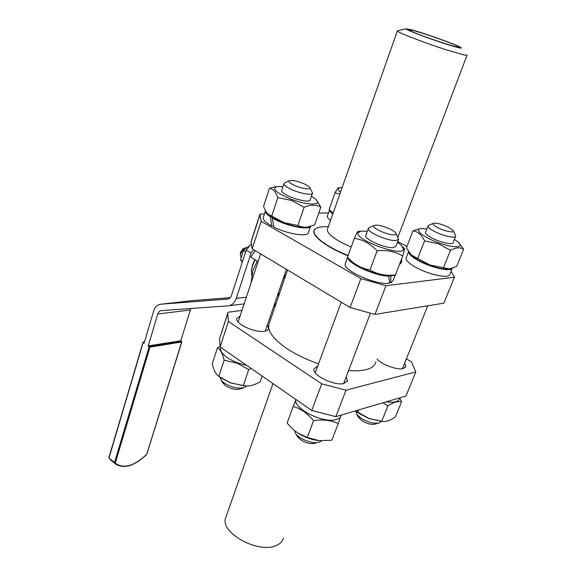 <?xml version="1.0" encoding="UTF-8"?>
<svg xmlns="http://www.w3.org/2000/svg" width="576" height="576" viewBox="0 0 576 576"><rect width="100%" height="100%" fill="white"/><g stroke="black" fill="none" stroke-linecap="round" stroke-linejoin="round"><path stroke-width="0.86" d="M355.594 410.846L368.964 418.486L383.126 421.538C386.402 421.79 390.485 420.278 395.374 417.002L401.551 401.825C398.009 400.903 393.458 402.271 387.9 405.929L383.033 402.775M382.306 421.474L368.863 418.579L357.653 412.524L355.795 410.998M399.744 397.901L401.551 401.825M386.258 401.825C393.97 402.941 398.362 401.882 399.442 398.657L399.766 397.85M452.246 268.438L449.856 274.327C449.935 279.043 429.322 274.903 415.908 267.365C409.234 263.621 405.936 260.597 406.022 258.278L408.557 251.719C408.499 253.987 411.818 256.982 418.522 260.698C431.359 267.826 451.123 272.167 452.362 268.25M406.022 258.278L406.274 257.623M413.014 230.818L406.411 247.954L411.278 254.966L429.833 264.953L449.453 268.92L456.667 266.357L463.622 249.271C460.361 247.061 455.976 247.406 450.461 250.315L438.271 243.662L424.584 240.869C421.625 234.886 417.773 231.53 413.014 230.818L420.041 228.672M448.776 268.978L448.265 269.021C443.909 269.381 437.702 268.121 429.638 265.255C421.668 262.246 415.8 259.085 412.027 255.773L410.904 254.606M426.823 228.91L420.682 228.6C413.633 229.306 423.612 237.434 438.559 242.762C453.535 248.357 464.753 247.91 458.374 242.294L454.428 239.357M459.454 243.482L463.622 249.271M293.17 406.426L287.122 423.043C290.909 427.601 294.638 430.999 298.303 433.253L307.274 437.458L319.385 440.69L331.848 440.201L338.22 423.641C331.027 420.206 322.805 419.22 313.546 420.689C307.562 413.395 300.766 408.636 293.17 406.426L295.79 400.09M318.218 440.561C311.378 439.675 304.891 437.35 298.771 433.584L298.303 433.253M340.38 417.118L338.22 423.641M295.87 399.456C292.795 408.542 324.007 424.037 336.55 419.443C339.228 418.615 340.783 417.247 341.222 415.339L341.338 415.044M393.581 275.09L389.52 275.436L390.715 276.113L394.862 274.99M390.715 276.113L390.866 282.787L389.484 282.01M347.846 257.638C348.242 263.815 375.487 276.206 388.829 276.142L389.527 283.133L388.778 283.248C376.538 285.386 342.922 270.389 345.19 263.959L345.492 263.117M395.23 274.954L393.034 280.663L390.866 282.787M354.362 238.327L347.472 257.256L349.963 259.718C355.442 265.054 362.11 268.466 369.979 269.957C377.518 274.406 386.006 276.062 395.446 274.932L402.703 256.061C395.359 251.518 386.842 249.768 377.143 250.812C370.462 243.763 362.866 239.602 354.362 238.327L357.559 231.566M389.52 275.436L387.612 275.458C377.784 275.335 358.812 268.114 352.195 262.008L350.402 260.172M367.301 231.3L361.015 231.156L358.178 232.632C353.419 239.306 402.71 257.4 403.517 249.235L401.22 245.167L397.433 242.338M404.611 248.832L402.703 256.061M217.44 347.832L212.278 363.672C213.646 370.13 215.82 374.357 218.815 376.351L230.429 382.759L243.245 385.682L248.731 369.583L237.017 363.125L224.136 360.223C222.631 353.635 220.399 349.502 217.44 347.832L220.025 346.651M245.599 385.97L230.501 382.903L220.514 377.525M220.774 347.414L220.558 348.149C220.183 350.942 222.372 354.053 227.117 357.466C232.675 361.21 239.162 363.823 246.593 365.306M306.864 227.102L306.36 227.167C301.032 227.758 293.63 226.39 284.148 223.049L273.067 217.901L272.146 217.915L273.11 218.477C285.538 225.792 308.426 230.551 310.507 226.397M272.146 217.915L274.039 227.153C288.079 234.281 308.657 237.298 308.47 232.402L310.55 226.382M273.744 225.943L271.814 226.008L270.806 225.439C265.63 222.408 263.088 219.874 263.182 217.843L263.405 217.181M271.814 226.008L270.338 216.77L271.274 216.756L268.049 214.056M329.544 209.815C329.436 210.917 330.523 212.328 332.791 214.056M330.538 220.435C328.284 218.686 327.211 217.253 327.326 216.13L327.521 215.597M342.144 187.524L340.142 187.668L338.436 188.496C337.903 189.324 338.602 190.519 340.538 192.082M329.148 209.621L334.915 192.91L337.975 187.985M249.278 246.118L246.672 247.586L243.526 250.459L240.473 259.891L242.374 261.929M240.89 256.932L240.358 254.153L244.015 248.299L246.614 247.63M226.195 516.319L225.554 518.134C220.14 533.081 259.157 554.249 276.545 545.357C280.296 543.672 282.6 541.246 283.464 538.07M346.198 376.862L347.465 380.693L344.066 383.443C334.901 386.33 311.818 375.12 313.963 368.935L317.714 366.077M267.314 325.08L268.661 328.522C268.38 329.904 267.026 330.797 264.607 331.214C255.384 333.151 235.051 323.834 236.779 318.542L240.149 315.958M404.69 363.132L405.886 366.466L403.301 368.532C397.49 370.318 381.91 364.687 377.006 359.035M467.158 54.979C467.388 55.476 465.782 55.318 462.326 54.49L447.61 50.234C425.83 43.402 397.145 32.342 397.361 30.946L397.634 30.679M457.474 47.426C444.211 44.251 402.458 28.987 406.505 28.829L410.969 29.642C423.302 32.753 457.906 45.151 460.994 47.592C462.01 48.319 460.836 48.262 457.474 47.426M446.882 41.731C431.1 35.669 407.542 28.26 408.917 29.844C409.442 30.506 413.23 32.198 420.271 34.92C436.298 41.119 460.584 48.722 458.834 47.038C458.179 46.303 454.198 44.539 446.882 41.731M255.254 250.646L250.733 257.054L257.285 261.029L252.9 270.605L251.078 282.91M274.817 303.17L275.695 304.661M282.996 279.295L286.164 274.133M269.453 322.855L268.711 325.03L268.668 327.722C269.683 334.066 275.933 341.129 287.431 348.905C296.395 354.766 306.763 359.741 318.535 363.83M399.528 264.319C401.501 263.167 402.127 261.54 401.407 259.438C401.947 261.324 401.378 262.807 399.694 263.894M324.799 226.728L323.705 226.75C320.047 226.879 317.398 227.513 315.756 228.658C308.729 232.87 323.705 245.873 348.106 255.499M251.626 275.422L251.438 270.302L252.497 265.651L255.175 259.754M254.88 259.574L252.418 264.989L251.33 271.606M179.424 341.014L180.691 340.718M253.62 249.667L251.093 252.986L236.246 298.411C234.648 302.832 232.006 305.309 228.305 305.827L161.23 310.608C159.595 310.838 158.436 311.99 157.766 314.042L148.162 346.205L149.681 345.6M269.41 188.352L263.578 206.237C264.917 210.197 266.465 212.854 268.236 214.214L284.148 222.674L297.878 225.497L304.099 207.266L291.607 200.441L277.798 197.647C275.81 191.801 273.017 188.705 269.41 188.352L275.774 186.71M273.067 217.901L271.274 216.756M282.917 186.602L276.797 186.552C271.49 188.863 276.566 193.198 292.039 199.555C308.686 205.812 323.006 205.286 315.439 199.087L311.422 196.258M281.743 190.159L281.614 190.534C281.606 191.693 283.262 193.198 286.589 195.048C295.099 199.843 310.5 202.903 310.212 199.8L312.394 193.435M284.731 182.858L283.86 183.758C283.853 184.896 285.523 186.379 288.871 188.208C297.418 192.974 312.833 196.092 312.516 193.068L309.946 187.783M222.898 382.954L225.468 385.625C230.983 389.009 235.994 390.096 240.502 388.886L243.792 387.698M246.398 386.006L244.598 387.41C238.45 389.052 231.588 387.554 224.021 382.925L221.083 380.167L219.974 377.158M306.173 184.766L309.708 187.337C312.379 190.519 299.808 188.453 292.644 184.478C289.44 182.707 288.331 181.454 289.303 180.706C293.047 179.942 298.67 181.296 306.173 184.766M369.396 227.556L368.28 228.636C367.099 232.171 388.339 241.344 395.978 240.538L398.621 239.206L396.029 233.546M375.854 225.137C380.858 224.784 393.934 229.918 395.748 232.963C396.468 234.072 395.921 234.691 394.099 234.814C387.619 235.411 370.138 227.153 374.234 225.468L375.854 225.137M321.588 440.849L319.363 442.138C313.394 444.377 299.448 439.33 295.603 433.548L294.307 430.351M398.441 239.681L395.935 246.262L393.271 247.644C385.625 248.537 364.464 239.342 365.674 235.714L365.854 235.238M428.789 225.266L427.932 226.073C427.954 227.369 430.121 229.147 434.419 231.415C442.994 235.937 455.89 238.781 455.717 236.16L453.427 230.99M437.832 227.707C433.865 225.598 432.382 224.143 433.39 223.337C436.471 222.718 441.518 224.021 448.538 227.254L453.211 230.522C455.465 233.366 445.018 231.48 437.832 227.707M358.243 416.981L361.822 420.682C366.991 423.799 371.484 424.915 375.307 424.037L378.684 423.029M381.276 421.394L379.44 422.806C374.227 423.994 368.071 422.46 360.986 418.198L356.659 414.166L355.795 411.055M455.573 236.52L453.118 242.626C453.262 245.304 440.381 242.51 431.849 237.96C427.565 235.678 425.419 233.878 425.405 232.546L425.549 232.178M297.266 436.248L297.792 437.112C302.796 442.145 308.585 444.24 315.158 443.39M271.778 215.906L277.798 197.647M316.505 200.16L320.81 207.137C316.282 204.509 310.709 204.559 304.099 207.266M297.878 225.497C301.219 227.052 304.524 227.549 307.786 226.987L314.618 224.964L320.81 207.137M250.985 244.26L246.226 250.049L231.516 295.358C230.717 297.583 229.385 298.829 227.52 299.081L160.61 304.236C157.306 304.704 154.98 307.008 153.634 311.141L144.115 343.231L143.179 342.547L143.467 341.878M179.791 340.956L149.796 345.672L179.633 340.992M230.242 297.641L192.924 300.564M191.059 308.484L190.354 309.996L157.766 314.042M180.799 340.769L190.354 309.996M251.093 252.986L246.226 250.049M327.607 228.751L327.269 229.702C327.665 234.482 335.635 240.271 351.18 247.054M316.145 228.398L315.41 228.866C308.599 233.165 323.654 246.154 348.012 255.758M348.602 370.562C364.954 371.664 374.047 368.784 375.876 361.93M278.359 296.899L278.604 292.118M350.1 307.519L374.969 314.424L385.956 285.725L360.864 278.597L350.1 307.519L252.173 248.803L261.151 221.335L360.864 278.597M261.151 221.335L260.014 214.042L251.258 240.948L251.028 242.107L252.173 248.803M328.45 212.94L318.744 213.091M264.449 213.97L260.014 214.042M406.973 246.499L397.728 241.56M451.044 271.39L454.428 277.229L443.858 303.163L374.969 314.424M385.956 285.725L454.428 277.229M228.42 321.494L227.743 313.625L228.06 312.235L219.586 338.688L220.104 346.946L228.42 321.494L321.703 383.839L311.782 410.486L220.104 346.946M311.782 410.486L335.837 416.657L345.967 390.197L321.703 383.839M406.426 358.812L411.437 361.879L415.829 371.916L345.967 390.197M415.829 371.916L406.001 396.014L335.837 416.657M228.06 312.235L241.985 310.392M273.787 306.187L275.242 305.993M243.029 248.854L240.394 252.605L240.379 253.361M240.473 259.891L242.611 261.202M243.526 250.459L245.671 251.762M329.083 209.549L333.086 213.221M339.869 193.968L334.915 192.91M332.978 213.523L331.517 212.054M265.478 210.73L265.428 210.974C265.32 212.515 266.954 214.452 270.338 216.77M218.815 376.351L224.136 360.223M243.245 385.682L246.838 386.006C250.524 386.086 254.945 384.725 260.114 381.91L262.138 376.085M251.093 368.424L248.731 369.583M369.979 269.957L377.143 250.812M388.829 276.142L387.612 275.458M307.274 437.458L313.546 420.689M443.448 267.768L450.461 250.315M417.751 258.35L424.584 240.869M381.679 421.394L387.9 405.929M357.61 412.229L358.481 409.997M144.382 342.353L143.798 341.928L144.54 341.813M110.088 459.454L114.502 463.154L115.301 463.032L108.965 458.114L143.237 342.18M148.162 346.205L149.112 346.903L114.466 462.83L115.092 463.745C123.624 469.318 134.172 466.236 146.714 454.507L146.621 454.471M180.439 340.61L181.613 342.101L146.686 454.406C133.776 466.301 123.314 469.181 115.301 463.032L149.983 347.126L181.8 341.978L181.375 341.28L149.738 346.277L149.112 346.903L149.983 347.126L148.788 345.586M181.793 342L146.714 454.507M181.634 341.388L180.634 340.654M180.266 340.985L179.863 340.704M149.4 345.485L149.81 345.787M236.246 298.411L246.341 297.23M193.291 300.528L160.69 304.236M352.195 262.008L349.963 259.718M222.451 378.886L220.874 377.77M238.154 321.991L260.669 253.894M220.795 347.429L220.558 348.149M329.494 209.966L327.326 216.13M340.142 187.668L337.896 187.999M347.148 381.521L347.465 380.693M268.43 329.177L268.661 328.522M405.619 367.114L405.886 366.466M397.85 237.254L467.071 55.202M406.505 28.829L397.49 30.708M274.327 304.603L275.472 305.323M268.711 325.03L287.575 270.022M251.446 269.287L251.438 270.302M115.092 463.745L108.835 457.848L143.028 342.31L144.576 341.698M269.266 215.23L268.236 214.214M276.797 186.552L274.86 186.854M281.614 190.534L283.86 183.758M365.674 235.714L368.28 228.636M315.252 372.766L341.215 302.191M433.39 223.337L428.429 225.41M358.654 417.722L356.659 414.166M402.451 368.698L427.73 305.806M425.405 232.546L427.932 226.073M343.656 383.537L370.397 313.322M297.792 437.112L295.603 433.548M374.234 225.468L368.928 227.758M289.303 180.706L284.378 183.024M223.315 383.602L221.083 380.167M228.708 305.777L244.152 303.854M193.219 300.535L160.61 304.236M328.342 226.656L323.712 226.75M259.819 215.107L251.028 242.107M327.269 229.702L397.361 30.946M219.586 338.688L227.743 313.625M272.995 383.609L225.554 518.134M240.394 252.605L240.358 254.153M242.582 249.098L244.015 248.299M332.633 213.221L330.12 210.586M265.428 210.974L263.182 217.843M265.255 331.092L286.409 269.323M361.015 231.156L357.509 231.574M402.775 246.859L404.453 248.681M347.587 257.371L345.19 263.959M420.682 228.6L419.35 228.758M412.027 255.773L411.278 254.966M357.653 412.524L356.227 411.322"/></g></svg>
